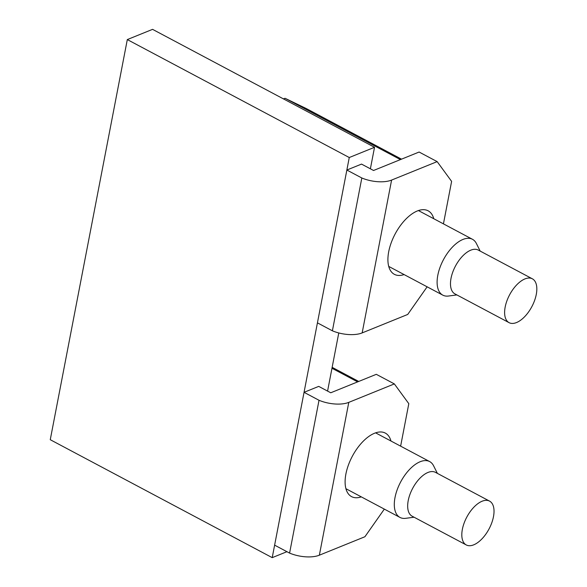 <?xml version="1.0" encoding="UTF-8"?>
<svg xmlns="http://www.w3.org/2000/svg" width="587" height="587" viewBox="0 0 587 587"><rect width="100%" height="100%" fill="white"/><g stroke="black" fill="none" stroke-linecap="round" stroke-linejoin="round"><path stroke-width="0.88" d="M319.357 555.192A23.715 10.588 10.9 0 1 289.589 553.101L274.621 545.147L304.051 392.321L318.712 386.385L330.745 392.776L376.304 374.323L394.347 383.913L348.788 402.366L319.357 555.192L364.916 536.738L384.331 509.112M304.051 392.321L319.02 400.275A23.715 10.588 10.9 0 0 348.788 402.366M289.589 553.101L319.02 400.275M400.627 446.149L408.809 403.673L394.347 383.913M390.964 441.013A35.968 18.256 118 0 0 385.321 433.096A35.968 18.256 118 0 0 357.263 448.321A35.968 18.256 118 0 0 345.75 488.017A35.968 18.256 118 0 0 351.562 496.624A35.968 18.256 118 0 0 361.284 496.866M332.396 330.811L317.428 322.857L346.858 170.032L361.519 164.096L373.552 170.487L419.111 152.033L437.154 161.623L391.595 180.077A23.715 10.588 10.9 0 1 361.827 177.986L332.396 330.811A23.715 10.588 10.9 0 0 362.164 332.902L407.723 314.449L427.138 286.816M346.858 170.032L361.827 177.986M437.154 161.623L451.616 181.383L443.434 223.86M404.091 274.577A35.968 18.256 -62 0 1 394.369 274.327A35.968 18.256 -62 0 1 388.557 265.728A35.968 18.256 -62 0 1 400.07 226.032A35.968 18.256 -62 0 1 428.128 210.806A35.968 18.256 -62 0 1 433.771 218.724M349.265 157.529L374.528 147.293L152.569 29.35L127.313 39.578L349.265 157.529L272.214 557.65L50.262 439.707L127.313 39.578M272.214 557.65L286.933 551.692M338.772 332.946L327.575 391.096M283.404 98.873L285.062 98.293L306.37 108.595L401.523 159.158M357.622 381.888L331.971 368.262M400.422 159.598L285.062 98.293M358.716 381.447L332.154 367.33M370.382 168.807L374.528 147.293M534.463 300.837A24.823 12.598 118 0 0 532.372 278.818A24.823 12.598 118 0 0 506.985 300.639A24.823 12.598 118 0 0 509.076 322.659A24.823 12.598 118 0 0 534.463 300.837M532.372 278.818L478.236 250.055A24.823 12.598 118 0 0 452.848 271.876A24.823 12.598 118 0 0 454.94 293.896L509.076 322.659M456.884 294.931L448.49 296.031A31.625 16.047 -62 0 1 442.789 295.136A31.625 16.047 -62 0 1 440.125 267.085A31.625 16.047 -62 0 1 472.462 239.291A31.625 16.047 -62 0 1 476.402 243.517L480.188 251.089M491.657 523.127A24.823 12.598 118 0 0 489.565 501.115A24.823 12.598 118 0 0 464.178 522.936A24.823 12.598 118 0 0 466.269 544.949A24.823 12.598 118 0 0 491.657 523.127M489.565 501.115L435.429 472.344A24.823 12.598 118 0 0 410.042 494.166A24.823 12.598 118 0 0 412.133 516.186L466.269 544.949M414.084 517.22L405.683 518.321A31.625 16.047 -62 0 1 399.982 517.426A31.625 16.047 -62 0 1 397.318 489.382A31.625 16.047 -62 0 1 429.662 461.58A31.625 16.047 -62 0 1 433.595 465.807L437.381 473.379M362.164 332.902L391.595 180.077M418.406 210.557L472.462 239.291M388.726 266.41L442.789 295.136M375.599 432.854L429.662 461.58M345.919 488.7L399.982 517.426"/></g></svg>
